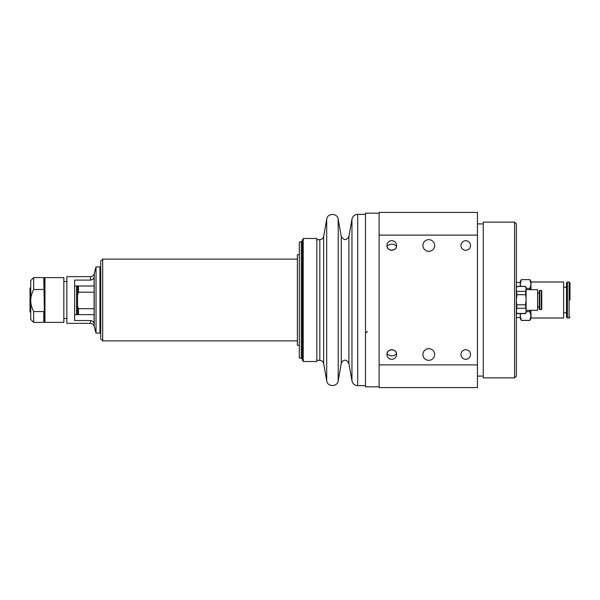 <?xml version="1.0" encoding="UTF-8"?>
<svg xmlns="http://www.w3.org/2000/svg" width="600" height="600" viewBox="0 0 600 600"><rect width="100%" height="100%" fill="white"/><g stroke="black" fill="none" stroke-linecap="round" stroke-linejoin="round"><path stroke-width="0.9" d="M526.102 289.68L537.577 289.68L537.577 310.32L526.102 310.32M541.77 290.843L541.77 309.157L541.29 309.638L541.29 290.362L541.77 290.843M541.77 305.843L541.77 299.895M539.722 309.638L539.243 309.157L539.243 290.843L539.722 290.362L539.722 309.638L541.29 309.638M525.54 313.627L526.102 312.653L526.102 287.347L525.54 286.373L526.102 288.93L525.54 291.375L526.102 299.767L525.54 304.822L526.102 310.837L525.54 313.627L516.93 313.627L516.368 310.837L516.93 308.235L525.54 308.235M516.93 308.235L516.368 299.767L516.93 294.712L516.368 288.93L516.93 286.373L525.54 286.373M516.93 286.478L525.54 286.478M525.54 313.447L516.93 313.447M525.54 304.822L516.93 304.822M516.93 294.712L525.54 294.712M525.54 291.375L516.93 291.375M303.202 239.655L302.303 239.655L302.303 360.345L303.202 360.345M102.698 259.118L100.748 261.067L100.748 338.933L102.698 340.882L102.698 259.118L297.368 259.118M299.31 254.737L297.368 254.737L297.368 345.263L299.31 345.263M301.26 358.403L301.26 241.597L299.31 242.123L299.31 357.877L302.303 358.403M303.202 238.485L303.202 361.515L316.83 361.515L316.83 238.485L303.202 238.485M379.125 213.18L365.498 213.18L365.498 386.82L379.125 386.82M365.498 333.225L367.447 331.41M483.278 222.135L483.278 377.865L514.597 377.865L514.597 222.135L483.278 222.135M379.125 387.6L477.435 387.6L477.435 364.89L379.125 364.89L379.125 387.6M477.435 235.11L477.435 212.4L379.125 212.4L379.125 235.11L477.435 235.11L477.435 364.89M379.125 364.89L379.125 235.11M434.61 354.51A5.843 5.843 0 0 1 425.85 359.565A5.843 5.843 0 0 1 425.85 349.447A5.843 5.843 0 0 1 434.61 354.51A5.843 5.843 0 0 0 428.768 348.668A5.843 5.843 0 0 0 422.925 354.51A5.843 5.843 0 0 0 428.768 360.345A5.843 5.843 0 0 0 434.61 354.51M434.61 245.49A5.843 5.843 0 0 1 425.85 250.553A5.843 5.843 0 0 1 425.85 240.435A5.843 5.843 0 0 1 434.61 245.49A5.843 5.843 0 0 0 428.768 239.655A5.843 5.843 0 0 0 422.925 245.49A5.843 5.843 0 0 0 428.768 251.333A5.843 5.843 0 0 0 434.61 245.49M470.543 354.51A4.785 4.785 0 0 1 463.365 358.65A4.785 4.785 0 0 1 463.365 350.362A4.785 4.785 0 0 1 470.543 354.51M396.57 354.51A4.785 4.785 0 0 1 389.385 358.65A4.785 4.785 0 0 1 389.385 350.362A4.785 4.785 0 0 1 396.57 354.51M470.543 245.49A4.785 4.785 0 0 1 463.365 249.638A4.785 4.785 0 0 1 463.365 241.35A4.785 4.785 0 0 1 470.543 245.49M396.57 245.49A4.785 4.785 0 0 1 389.385 249.638A4.785 4.785 0 0 1 389.385 241.35A4.785 4.785 0 0 1 396.57 245.49M396.51 246.218C396.577 251.34 386.985 251.34 387.053 246.218C390.202 243.435 393.36 243.435 396.51 246.218M387.053 353.782C386.985 348.66 396.577 348.66 396.51 353.782C393.36 356.565 390.202 356.565 387.053 353.782M514.597 377.865L516.368 376.095L516.368 223.905L514.597 222.135M516.368 282.48L520.26 282.48L520.26 283.987L521.385 279.63L529.845 279.63L530.97 283.987L530.97 281.993L563.632 281.993L563.632 318.007L530.97 318.007L530.97 316.013L529.845 320.438L521.385 320.438L520.26 316.013L520.26 317.52L516.368 317.52M567.398 281.993L567.398 318.007L566.498 317.108L566.498 282.892L567.398 281.993L569.1 281.993L570 282.892L570 300M521.385 279.63L529.845 279.63M529.845 320.37L521.385 320.37M520.26 313.627L520.26 316.013L520.612 313.627M526.102 311.663L529.845 311.663L530.97 316.013L530.97 310.32M529.845 310.32L529.845 311.663M530.97 289.68L530.97 283.987L529.845 289.68M529.845 288.337L526.102 288.337M520.612 286.373L520.26 283.987L520.26 286.373M530.97 283.987L530.97 281.505L529.845 279.562M529.845 320.438L530.97 318.495L530.97 316.013M521.385 279.562L520.26 281.505L520.26 283.987M520.26 316.013L520.26 318.495L521.385 320.438M77.543 285.99L77.543 314.655M94.095 308.707L78.517 308.707L77.543 306.21M77.543 294.697L78.517 292.2L94.095 292.2M94.095 285.99L78.517 285.99L78.517 292.2M78.517 285.99L76.575 285.99L76.575 314.655L94.095 314.655M78.517 308.707L78.517 314.655M44.37 310.35L44.37 321.803L43.785 322.388L43.785 311.587L44.37 310.35L43.785 277.612L33.668 277.612L33.668 289.485L43.785 289.485M44.37 290.722L44.37 278.197L44.955 277.612L44.955 322.388L44.37 321.803M43.785 311.587L33.668 311.587C31.695 307.642 30.727 303.952 30.742 300.532C30.727 297.112 31.695 293.43 33.668 289.485M43.785 322.388L33.668 322.388L33.668 311.587M44.955 322.388L63.84 322.388L63.84 277.612L44.955 277.612M33.668 277.612L30.742 280.53L30.742 319.47L33.668 322.388M74.625 314.655L76.575 314.655M76.575 285.99L74.625 285.99M94.207 273.757L96.038 266.91L96.038 333.09L94.207 326.243L94.207 273.757C93.6 275.565 92.347 276.525 90.442 276.638L66.84 276.638L66.84 323.362L90.442 323.362L90.442 320.543L74.625 320.543L74.625 280.095L90.442 280.095C92.265 279.923 93.48 278.962 94.095 277.215L94.095 323.423C93.48 321.683 92.265 320.722 90.442 320.543M96.038 266.91L99.93 266.91L99.93 333.09L96.038 333.09M30.742 300.233L30 300.233L30 288.142L30.742 287.715M30 300.233L30 300.735L30.742 300.735M30.742 312.285L30 311.858L30 300.735M30.742 311.115L30 310.733M30 310.282L30.742 310.665M30.742 301.02L30 300.998M30 300.03L30.742 300.045M30.742 289.905L30 290.265M30 289.748L30.742 289.38M316.83 239.655L319.822 239.655L319.822 360.345C321.877 360.495 323.16 361.567 323.663 363.562L326.7 380.827C327.442 387.097 337.47 387.105 338.205 380.827L338.205 219.173C337.47 212.895 327.442 212.903 326.7 219.173L326.7 380.827M319.822 239.655C321.877 239.505 323.16 238.433 323.663 236.438L323.663 363.562M338.205 219.173L341.25 236.438L341.25 363.562L338.205 380.827M341.25 236.438C343.808 240.615 346.365 240.615 348.915 236.438L348.915 363.562L351.96 380.827C352.718 383.827 354.63 385.433 357.712 385.658L365.498 385.658M348.915 236.438L351.96 219.173L351.96 380.827M351.96 219.173C352.718 216.173 354.63 214.567 357.712 214.343L357.712 385.658M569.1 281.993L569.1 318.007L570 317.108M90.442 276.645L90.442 280.095M539.722 290.362L541.29 290.362M537.577 307.005L539.243 307.005M537.577 292.995L539.243 292.995M516.368 287.347L516.93 286.373M516.368 312.653L516.93 313.627M316.83 360.345L319.822 360.345M323.663 236.438L326.7 219.173M341.25 363.562C341.91 361.207 345.623 357.293 348.915 363.562M102.698 340.882L297.368 340.882M301.26 241.597L302.303 241.597M357.712 214.343L365.498 214.343M477.435 376.095L483.278 376.095M477.435 223.905L483.278 223.905M567.398 318.007L569.1 318.007M563.632 312.847L566.498 312.847M563.632 287.153L566.498 287.153M63.84 318.495L66.84 318.495M63.84 281.505L66.84 281.505M99.93 318.495L100.748 318.495M99.93 281.505L100.748 281.505M44.37 278.197L43.785 277.612M94.207 326.243C93.6 324.435 92.347 323.475 90.442 323.362"/></g></svg>
